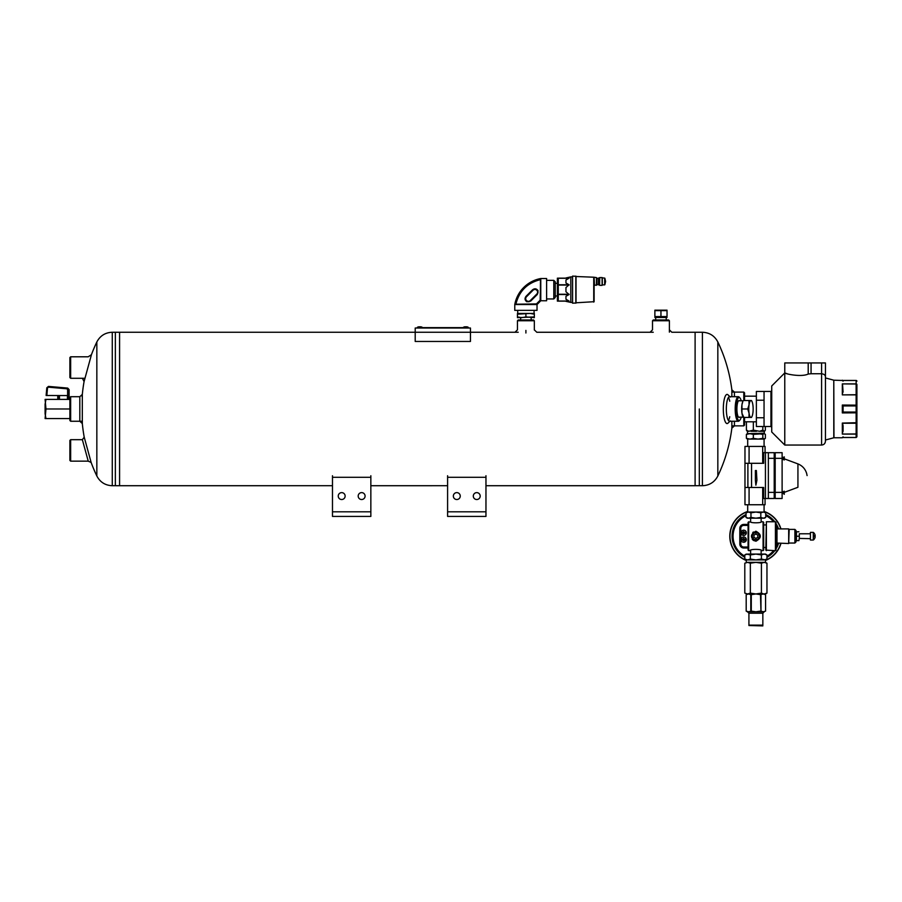 <?xml version="1.0" encoding="UTF-8"?>
<svg xmlns="http://www.w3.org/2000/svg" width="902" height="902" viewBox="0 0 902 902"><rect width="100%" height="100%" fill="white"/><g stroke="black" fill="none" stroke-linecap="round" stroke-linejoin="round"><path stroke-width="1.35" d="M119.583 485.716L332.477 485.716L119.583 485.727L119.583 332.252L119.583 485.727L115.355 485.716L115.355 408.978L115.355 485.716L112.276 485.716C105.275 485.434 100.122 482.198 96.841 475.997L96.841 341.971A155.234 155.234 0 0 0 90.944 356.031M370.846 485.716L447.595 485.716L370.846 485.727M485.964 485.716L695.104 485.716L695.104 332.252L695.104 485.727L485.964 485.727M332.477 511.806L332.477 516.418L370.846 516.418L370.846 477.282L332.477 477.282L332.477 511.806L370.846 511.806M332.477 477.282L332.477 475.737M370.846 475.737L370.846 477.282M341.689 499.528A3.45 3.45 0 0 0 344.677 494.352A3.45 3.45 0 0 0 338.701 494.352A3.45 3.45 0 0 0 341.689 499.528M361.634 499.528A3.45 3.45 0 0 0 364.633 494.352A3.45 3.45 0 0 0 358.646 494.352A3.45 3.45 0 0 0 361.634 499.528M517.455 320.74L518.222 319.973L533.567 319.973L534.334 320.74L517.455 320.74L517.455 329.839L514.997 332.263M447.595 511.806L447.595 516.418L485.964 516.418L485.964 477.282L447.595 477.282L447.595 511.806L485.964 511.806M447.595 477.282L447.595 475.737M485.964 475.737L485.964 477.282M447.595 516.418L485.964 516.418M456.795 499.528A3.45 3.45 0 0 0 459.794 494.352A3.45 3.45 0 0 0 453.807 494.352A3.45 3.45 0 0 0 456.795 499.528M476.752 499.528A3.45 3.45 0 0 0 479.74 494.352A3.45 3.45 0 0 0 473.764 494.352A3.45 3.45 0 0 0 476.752 499.528M652.507 320.74L653.273 319.973L668.63 319.973L669.397 320.74L652.507 320.74L652.507 329.839M70.649 421.257L69.882 420.49L69.882 397.478L70.649 396.7L70.649 421.257L82.127 421.257A155.234 155.234 0 0 0 84.224 437.199L91.136 462.444L88.238 461.159L70.649 461.159L70.649 439.68L82.353 439.68L88.272 461.283M732.277 392.099L743.789 392.099L744.556 392.866L744.556 400.544M744.556 417.423L744.556 425.101L743.789 425.868L743.789 417.423M743.789 392.099L743.789 400.544M734.431 396.7L734.431 392.099L731.849 389.799L731.849 396.7M731.849 421.257L731.849 428.168L734.431 425.868L734.431 421.257M729.752 401.232A12.278 3.18 90 0 0 728.399 397.489M728.399 420.479A12.278 3.18 90 0 0 729.752 416.735M729.91 396.7L728.015 394.85A14.579 3.777 90 0 0 723.314 408.978A14.579 3.777 90 0 0 728.015 423.117L729.91 421.257M730.293 397.083A12.278 3.18 90 0 0 729.515 396.7A12.278 3.18 90 0 0 726.336 408.978A12.278 3.18 90 0 0 729.515 421.257A12.278 3.18 90 0 0 730.293 420.884M88.249 356.741L91.429 354.734L84.078 381.591A155.234 155.234 0 0 0 82.127 396.7M70.649 396.7L79.816 396.7L79.816 421.257L82.319 423.557L82.319 394.399L79.816 396.7L76.32 396.7M739.651 400.792A8.456 2.187 90 0 0 738.501 400.849A8.456 2.187 90 0 0 736.911 408.978A8.456 2.187 90 0 0 738.501 417.107A8.456 2.187 90 0 0 739.651 417.164M741.196 400.792A11.512 2.977 90 0 0 739.899 397.895A11.512 2.977 90 0 0 736.122 408.978A11.512 2.977 90 0 0 739.899 420.073A11.512 2.977 90 0 0 741.196 417.164M739.899 397.895L739.212 397.151A12.278 3.18 90 0 0 738.366 396.7A12.278 3.18 90 0 0 735.186 408.978A12.278 3.18 90 0 0 738.366 421.257A12.278 3.18 90 0 0 739.212 420.817L739.899 420.073M112.276 485.716L112.276 332.252L115.355 332.252L115.355 408.978L115.355 332.252L415.202 332.252L415.202 341.452L470.449 341.452L470.449 332.252L415.202 332.252L415.202 328.024L470.449 328.024L470.449 332.252L518.21 332.252M699.321 408.978L699.321 485.716L699.321 408.978M468.082 327.64L463.402 327.381L468.161 327.212A5.795 5.795 0 0 0 466.83 326.806L464.846 326.806A5.795 5.795 0 0 0 463.515 327.212A5.795 5.795 0 0 1 464.846 326.806L465.838 326.806M70.649 439.68L69.882 440.447L69.882 460.392L70.649 461.159M422.046 327.64L417.367 327.381L422.125 327.212A5.795 5.795 0 0 0 420.794 326.806L418.81 326.806A5.795 5.795 0 0 0 417.479 327.212M415.969 328.024L469.683 328.024M467.371 327.64L418.269 327.64M70.649 378.288L70.649 356.797L69.882 357.575L69.882 377.521L70.649 378.288L84.754 378.288M776.013 529.395L776.509 543.038L788.686 543.523L788.686 528.91L776.994 528.91L776.994 543.523M759.416 536.216A3.54 3.54 0 0 0 754.117 533.15A3.54 3.54 0 0 0 754.117 539.283A3.54 3.54 0 0 0 759.416 536.216M753.959 535.111L755.887 533.995L757.804 535.111L757.804 537.321L755.887 538.426L753.959 537.321L753.959 535.111M766.384 550.682L766.384 521.751L775.427 521.751L775.427 550.682L765.809 550.096L766.384 521.751M775.427 550.682L776.013 550.096L776.013 522.337L775.427 521.751M763.678 547.503L765.809 547.503M748.671 521.796L748.671 550.637L750.069 550.637C749.72 548.957 762.055 548.968 761.705 550.637L763.092 550.637L763.092 521.796L761.288 521.796C761.604 523.137 750.16 523.137 750.475 521.796L748.085 522.371L748.085 550.051L748.671 550.637M753.441 540.445L756.011 541.211M753.441 531.988L752.753 532.575M752.257 539.261L752.753 539.858M755.887 531.21C761.75 534.48 761.784 537.817 755.977 541.211C749.99 537.953 749.957 534.615 755.887 531.21M763.092 521.796L763.678 522.371L763.678 550.051L763.092 550.637M755.887 532.484A3.732 3.732 0 0 0 752.155 536.216A3.732 3.732 0 0 0 755.887 539.948A3.732 3.732 0 0 0 759.619 536.216A3.732 3.732 0 0 0 755.887 532.484M810.436 538.652L799.307 538.426L798.913 540.625L796.443 540.625L796.049 538.426L796.049 541.865L796.049 530.568L794.887 529.395L789.171 529.395L788.686 543.523M813.288 536.724L815.194 536.724A4.781 4.781 0 0 1 813.288 540.05L813.288 532.372L810.436 532.372L810.436 540.05L813.288 540.05M813.288 532.372A4.781 4.781 0 0 1 815.194 535.709L813.288 535.709M810.436 533.781L799.307 533.781M799.307 534.007L799.307 538.426L799.307 534.007M798.913 540.625L799.307 538.426M798.913 531.797L796.049 531.797M798.913 536.216L796.443 536.216L796.443 531.797M796.443 540.625L796.443 536.216M796.049 530.568L796.049 534.007M760.972 594.643L760.972 611.116L763.272 611.782L765.572 611.116L765.561 594.643L763.272 593.967L760.476 594.643L760.972 611.116M760.476 594.643L755.887 593.967L751.287 594.643L751.287 611.116L755.887 611.782L760.476 611.116M747.352 593.967L746.191 594.643L746.202 611.116L748.502 611.782L751.287 611.116M748.502 593.967L746.202 594.643L748.502 593.967L750.791 594.643L750.791 611.116M748.502 611.782L746.202 611.116L747.352 611.782L755.887 611.782L748.626 611.782M764.186 593.967L766.959 593.11L765.471 593.967L747.578 593.967L744.804 593.11L747.578 593.967L750.34 593.11L755.887 593.967L761.423 593.11L765.572 594.643L765.572 611.116L763.272 611.782L764.265 611.782L762.844 613.213L762.844 625.131L748.919 625.131L748.919 613.213L762.844 613.213M763.272 611.782L755.887 611.782M762.844 625.898L748.919 625.514L762.844 625.898M747.578 593.967L744.804 593.11L744.804 563.209L747.578 562.352L750.34 563.209L750.34 593.11M747.578 559.917L750.34 559.06L755.887 559.917L746.292 559.917L744.804 559.06L747.578 559.917L744.804 559.06L744.804 554.922L747.578 554.065L744.804 554.922L746.292 554.065L750.34 554.922L755.887 554.065L761.423 554.922L764.186 554.065L766.959 554.922L766.959 559.06L764.186 559.917L755.887 559.917L761.423 559.06L761.423 554.922M744.804 563.209L747.578 562.352L744.804 563.209M750.34 559.06L750.34 554.922M761.423 593.11L761.423 563.209L755.887 562.352L750.34 563.209M766.959 593.11L766.959 563.209L764.186 562.352L761.423 563.209M761.423 559.06L765.471 559.917L765.471 562.352L747.578 562.352M766.959 554.922L765.471 554.065L747.578 554.065M69.116 399.394L69.116 389.619L68.36 389.563L68.36 395.55L59.453 395.55L59.453 399.394M46.126 395.493L46.803 387.792L46.126 395.493L59.453 395.55M61.832 387.567L48.46 386.406L67.718 388.085L66.974 388.018L68.36 389.563L66.974 388.018L66.849 388.785L67.616 389.563L67.616 395.55M69.567 408.978L45.957 408.978L45.1 399.394L70.424 399.394M70.424 418.573L45.957 418.573L45.1 413.781L45.1 404.186L45.957 399.394M45.957 418.573L45.1 418.573L45.957 408.978M48.46 386.406L46.803 387.792L48.46 386.406L48.347 387.172L66.849 388.785M68.36 389.563L67.616 389.563M744.973 487.497L749.077 487.497L749.077 504.748L744.973 504.748L744.973 446.434L765.065 446.434L765.065 452.669L774.209 452.691L774.209 458.34L768.357 458.34L768.357 498.49L763.678 498.513L763.678 487.497L762.686 487.497L762.686 504.748L765.065 504.748L765.065 498.513M765.065 452.669L763.678 452.669L763.678 463.301L762.686 463.301L762.686 446.434M755.391 480.27L755.391 470.528L756.372 470.528L756.913 480.27L755.887 485.175L755.391 480.27M749.077 504.748L762.686 504.748M774.209 458.34L774.209 498.49L768.357 498.49M768.357 458.34L768.357 452.691M747.893 463.301L747.893 487.497M749.077 487.497L762.686 487.497M744.973 463.301L762.686 463.301M749.077 446.434L749.077 463.301M775.179 492.379L775.179 498.49L782.113 498.49L782.113 452.691L775.179 452.691L775.179 492.379L782.113 492.379M775.179 458.34L782.113 458.34M782.113 496.258L782.113 489.234M782.113 461.948L782.113 454.935M784.266 458.442L784.266 456.886L784.266 458.442M784.266 492.74L784.266 494.307L784.266 492.74M784.266 491.184L782.316 493.135L784.221 493.89M782.699 492.391L782.699 491.601L784.221 491.601M784.266 492.368L797.932 487.283L797.932 463.899L784.266 458.825M782.699 458.791L782.699 459.58L784.221 459.58M782.699 458.092L782.699 457.303L784.221 457.303M765.358 426.522L765.358 430.13L764.524 431.303L762.821 430.13L759.608 431.303L753.339 430.13L748.761 431.303L746.405 430.13L747.262 431.303L748.761 431.303M762.821 426.522L762.821 430.13M746.405 421.798L746.405 430.13M753.339 421.798L753.339 430.13M756.564 431.303L750.994 431.303M763.678 431.303L759.608 431.303M747.871 433.637L764.276 433.253L764.276 431.303M765.381 438.327L764.107 439.094L765.381 438.327L765.381 434.403L764.107 433.637L762.833 434.403L758.086 433.637L764.276 433.253M742.053 408.978L747.713 408.978L749.066 413.206L748.976 417.423L743.316 417.423L742.831 416.453A8.445 2.187 -90 0 1 741.951 413.206A8.445 2.187 -90 0 1 741.951 404.761A8.445 2.187 -90 0 1 742.831 401.503L741.951 404.761L741.951 413.206L743.846 417.423M748.976 417.423L750.96 417.423A8.445 2.187 -90 0 1 749.066 413.206A8.445 2.187 -90 0 1 749.066 404.761L748.976 400.544L743.846 400.544M748.976 400.544L750.96 400.544A8.445 2.187 -90 0 0 749.066 404.761L747.713 408.978M750.96 400.544L750.96 400.544A8.445 2.187 -90 0 1 751.975 401.503A8.445 2.187 -90 0 1 752.854 404.761A8.445 2.187 -90 0 1 752.854 413.206A8.445 2.187 -90 0 1 751.975 416.453A8.445 2.187 -90 0 1 750.96 417.423L750.96 417.423M743.147 532.417A0.688 0.688 0 0 1 744.263 532.417L741.264 532.417A2.469 2.469 0 0 0 741.264 533.195L744.263 533.195A0.688 0.688 0 0 1 743.147 533.195M741.072 532.8A2.627 2.627 0 0 1 745.018 530.523A2.627 2.627 0 0 1 745.018 535.078A2.627 2.627 0 0 1 741.072 532.8M744.263 533.195L746.134 533.195A2.469 2.469 0 0 0 746.134 532.417L744.263 532.417M743.789 525.392L748.085 525.392L743.789 525.392A3.01 3.01 0 0 0 740.779 528.414A3.01 3.01 0 0 1 743.789 525.392L743.789 524.423A3.991 3.991 0 0 0 739.798 528.414L739.798 544.019A3.991 3.991 0 0 0 743.789 548.01L748.085 548.01M739.798 528.414L740.779 528.414L740.779 544.019A3.01 3.01 0 0 0 743.789 547.029L748.085 547.029L743.789 547.029A3.01 3.01 0 0 1 740.779 544.019L739.798 544.019M741.072 539.621A2.627 2.627 0 0 1 745.018 537.344A2.627 2.627 0 0 1 745.018 541.899A2.627 2.627 0 0 1 741.072 539.621M741.264 540.016A2.469 2.469 0 0 1 741.264 539.238L743.147 539.238A0.688 0.688 0 0 1 744.263 539.238L746.134 539.238A2.469 2.469 0 0 1 746.134 540.016L744.263 540.016A0.688 0.688 0 0 1 743.147 540.016L741.264 540.016M744.263 540.016L743.147 540.016M743.147 539.238L744.263 539.238M744.804 557.267A23.79 23.79 0 0 1 746.033 514.557M765.73 514.557A23.79 23.79 0 0 1 774.773 521.751M776.013 523.543A23.79 23.79 0 0 1 778.516 528.91M778.516 543.523A23.79 23.79 0 0 1 776.013 548.878M774.773 550.682A23.79 23.79 0 0 1 766.959 557.267M780.726 528.91A25.899 25.899 0 0 0 764.073 511.648M747.702 511.648A25.899 25.899 0 0 0 746.292 560.266M765.471 560.266A25.899 25.899 0 0 0 780.726 543.523M780.929 528.91A26.09 26.09 0 0 0 764.073 511.445M747.702 511.445A26.09 26.09 0 0 0 746.292 560.48M765.471 560.48A26.09 26.09 0 0 0 780.929 543.523M557.38 301.144L557.38 278.154M555.237 297.502L555.237 281.796L553.794 280.353L553.794 298.945L555.237 297.502M555.237 283.318L556.985 283.318M546.544 280.353L553.794 280.353M557.616 299.43L558.27 301.031L569.094 301.031L558.27 301.144L558.27 284.773L557.616 283.172M557.38 281.514L557.616 279.868M557.38 297.784L557.616 296.127M565.96 278.154L558.27 278.154L558.27 284.773L569.094 284.773L565.96 283.025L565.96 280.015L569.094 278.154L565.96 277.951L570.831 276.88L570.831 302.418L572.578 302.418M604.87 282.912L605.592 281.458L604.87 284.682L604.87 278.244L605.592 281.435L604.87 280.015M604.678 278.053L604.678 284.874L602.299 284.874L602.299 277.76L604.87 278.244M602.299 284.874L602.299 281.458M599.571 284.874L598.59 284.874L598.59 278.053L599.571 277.76L599.571 285.167L599.571 281.458M596.842 278.538L598.398 278.244L598.398 284.682L596.842 284.389L596.842 277.996L596.842 284.931L594.497 285.325L594.114 277.793L594.114 301.696L594.114 277.793M593.73 302.091L593.73 277.207L576.028 276.508L576.028 302.79L594.114 301.696M576.028 276.294L576.028 303.004L572.578 303.196L572.578 276.102L576.028 276.294M570.831 302.418L565.96 301.347L569.094 301.144L565.96 301.144M569.094 301.031L565.96 299.284L565.96 296.273L569.094 294.526L565.96 291.774L565.96 287.524L569.094 284.773M567.448 279.034L565.96 280.015M558.27 278.154L569.094 278.154M558.27 301.144L569.094 301.144M526.858 301.764C524.761 300.231 524.502 298.415 526.058 296.296L532.541 289.813C534.66 288.245 536.476 288.516 538.009 290.613L537.31 294.469L530.714 301.065L526.858 301.764M540.388 289.767L540.456 279.631C527.32 282.901 519.124 291.098 515.888 304.211L536.453 303.906L540.151 300.208L540.388 289.767M540.151 300.208L536.825 304.526L517.714 304.2M536.983 304.526L514.783 304.526A32.382 32.382 0 0 1 540.772 278.526L540.772 300.738L546.612 300.772L546.612 278.526L540.772 278.526A32.382 32.382 0 0 0 514.771 304.526L514.771 310.367L537.028 310.367L537.028 304.526L540.772 300.772L536.983 304.526M532.304 290.049L529.294 293.037M540.772 279.225L540.456 280.702M515.437 304.526C518.65 290.895 527.095 282.45 540.772 279.18M537.31 294.469L530.568 300.828A3.067 3.067 0 0 1 526.227 300.828A3.067 3.067 0 0 1 526.227 296.487L532.732 289.982A3.067 3.067 0 0 1 537.073 289.982A3.067 3.067 0 0 1 537.073 294.323L537.592 293.635M534.356 297.04L533.285 298.111M536.825 304.526L540.772 300.58M530.714 301.065L530.568 300.828A3.067 3.067 0 0 1 526.227 300.828A3.067 3.067 0 0 1 526.227 296.487L526.058 296.296M764.704 438.913L762.833 438.327L762.833 434.403M765.381 434.403L764.107 433.637L753.339 434.403L753.339 438.327L758.086 439.094L749.855 439.094L753.339 438.327M762.833 438.327L758.086 439.094L764.107 439.094M747.059 438.913L749.855 439.094L746.382 438.327L746.382 434.403L749.855 433.637L753.339 434.403M746.382 438.327L747.657 439.094M746.382 434.403L747.657 433.637M758.086 433.637L747.059 433.817M764.704 433.817L764.107 433.637M748.502 518.188L764.411 518.188L765.73 517.432L763.272 518.188L760.803 517.432L755.887 518.188L750.96 517.432L748.502 518.188L746.033 517.432L748.502 518.188L747.352 518.188L746.033 517.432L746.033 512.81L748.502 512.054L750.96 512.81L750.96 517.432M760.803 517.432L760.803 512.81L763.272 512.054L765.73 512.81L765.73 517.432M760.803 512.81L755.887 512.054L750.96 512.81M765.73 512.81L763.272 512.054L765.73 512.81M746.033 512.81L747.352 512.054L763.272 512.054M748.502 512.054L747.702 512.054L747.702 504.748M521.672 313.434L517.455 313.434L517.455 314.189L530.117 313.434L521.672 313.434M534.334 314.189L534.334 313.434L530.117 313.434L534.334 314.189L534.334 316.918L517.455 317.662L517.455 316.918L521.672 317.662L525.9 316.918L534.334 317.662L534.334 316.918M525.9 314.189L525.9 316.918M517.455 314.189L517.455 316.918M784.774 372.921L771.729 385.966L771.729 432.002L784.774 445.047L784.774 372.921C784.097 373.507 800.807 377.543 808.203 374.048L811.067 373.744L808.203 374.048L808.203 362.942L784.774 362.942L784.774 372.921L787.209 373.755M825.443 440.018L833.786 437.786L833.786 380.182L825.443 377.938L825.443 376.98L825.443 441.213C825.206 443.547 823.932 444.821 821.598 445.047L784.774 445.047M821.598 362.942L821.598 373.744C824.169 374.093 825.443 375.176 825.443 376.98L825.443 362.942L811.067 362.942L811.067 373.744L821.598 373.744L821.598 445.047M744.556 421.798L756.372 421.798M756.372 417.75L756.372 426.522L764.05 426.522L764.05 417.75L756.372 417.75L756.372 391.445L764.05 391.445L764.05 400.217L756.372 400.217M771.729 427.289L770.951 426.522L764.05 426.522M764.05 417.75L764.05 400.217M825.443 376.98L825.443 362.942M843.088 436.827L842.321 437.763L833.978 437.763L833.786 380.182M856.9 436.827L856.133 437.493L856.9 436.827L856.9 433.4L856.133 434.076A0.767 0.665 -0 0 0 856.9 433.4L856.9 422.7L842.321 423.072L842.321 434.076L856.133 433.952L856.133 423.241L856.9 422.7L856.9 384.556A0.767 0.665 180 0 0 856.133 383.891L842.321 383.891L842.321 394.884L856.133 394.726L856.133 384.015L856.9 384.556L856.9 393.982L856.9 384.556M856.9 395.268L856.133 394.726L856.9 395.268L856.9 405.145L856.133 405.911A0.767 0.767 0 0 0 856.9 405.145L842.321 405.043L842.321 412.924L843.088 412.056L856.133 412.056L856.133 405.911L843.088 405.911L843.088 412.056M843.088 431.359L843.088 425.834L842.524 433.952M842.321 412.924L856.9 412.823A0.767 0.767 0 0 0 856.133 412.056L856.133 423.241L842.524 423.241L843.088 425.834L842.321 423.072M843.088 392.133L842.524 384.015L842.524 394.726M808.203 362.942L811.067 362.942M856.9 412.823L856.133 412.056M843.088 405.911L842.321 405.043M856.9 381.23A0.767 0.767 0 0 0 856.133 380.464A0.767 0.755 -0 0 1 856.9 381.23A0.767 0.767 0 0 0 856.133 380.464L856.133 384.015L842.321 383.891M843.088 381.14L842.321 380.475L856.133 380.475L842.468 380.464M660.952 316.557L667.029 316.557L667.029 310.638L654.875 310.638L654.875 316.557L660.952 316.557L660.952 310.638L663.985 310.164M654.875 310.638L657.919 310.164M654.875 310.164L667.029 310.164M654.875 317.493L667.029 317.493M717.834 341.971C714.553 335.769 709.412 332.534 702.399 332.252L702.399 485.716C709.412 485.434 714.553 482.198 717.834 475.997L717.834 341.971A155.234 155.234 0 0 1 731.849 389.799M525.9 330.403L525.9 333.007M463.402 327.449L468.273 327.449M417.367 327.449L422.237 327.449M789.171 543.038L794.887 543.038L794.887 529.395M67.424 395.55L67.424 399.394M58.788 395.55L58.788 399.394M48.347 387.172L47.513 387.86L46.848 395.493M68.09 395.55L68.09 399.394M46.803 387.792L47.513 387.86M765.437 452.691L765.437 498.49M751.558 463.301L751.558 487.497M768.357 492.379L774.209 492.379M744.804 556.162A22.809 22.809 0 0 1 746.033 515.64M765.73 515.64A22.809 22.809 0 0 1 773.521 521.751M776.013 525.483A22.809 22.809 0 0 1 777.49 528.91M777.49 543.523A22.809 22.809 0 0 1 776.013 546.939M773.521 550.682A22.809 22.809 0 0 1 766.959 556.162M748.085 524.423L743.789 524.423M743.789 547.029L743.789 548.01M599.762 285.359L602.096 285.359L602.096 277.568L599.762 277.568L599.571 285.167M596.447 285.325L596.447 277.602L593.73 277.207M575.837 276.102L575.837 303.196M558.27 278.267L569.094 278.267M558.27 294.255L569.094 294.255M558.27 285.043L569.094 285.043M558.27 294.526L569.094 294.526M515.155 304.526A31.998 31.998 0 0 1 540.772 278.91M526.497 296.758L533.003 290.252A2.683 2.683 0 0 1 536.803 290.252A2.683 2.683 0 0 1 536.803 294.052L530.297 300.558A2.683 2.683 0 0 1 526.497 300.558A2.683 2.683 0 0 1 526.497 296.758L526.227 296.487M533.003 290.252L532.732 289.982A3.067 3.067 0 0 1 537.073 289.982A3.067 3.067 0 0 1 537.073 294.323L536.803 294.052M770.951 426.522L770.951 391.445L764.05 391.445M842.321 434.076L856.133 434.076L856.133 437.493L842.321 437.493M842.321 394.884L856.133 394.884L856.133 405.911M833.978 380.204L842.321 380.475M534.322 329.828L536.791 332.263L653.262 332.252M671.832 332.252L702.399 332.252M534.334 330.031L534.334 320.74M669.397 332.15L669.397 320.74M90.944 461.925A155.234 155.234 0 0 0 96.841 475.997M112.276 332.252C105.275 332.534 100.122 335.769 96.841 341.971M732.277 425.868L743.789 425.868M717.834 475.997A155.234 155.234 0 0 0 732.12 425.868M702.399 485.716L695.104 485.716M84.078 381.591L82.364 378.254M84.224 437.199L82.353 439.646M650.049 332.263L652.529 329.828M671.855 332.263L669.374 329.828M729.515 421.257L738.366 421.257M729.515 396.7L738.366 396.7M466.605 326.998L466.83 326.806A5.795 5.795 0 0 1 468.161 327.212L468.161 327.212M420.569 326.998L418.81 326.806M419.802 326.806L418.844 326.806M70.649 356.797L88.238 356.797M763.678 524.93L765.809 524.93M794.887 543.038L796.049 541.865M746.191 594.643L746.191 611.116M748.919 613.213L747.499 611.782M750.622 550.367L750.622 554.065M761.141 550.367L761.141 554.065M765.471 562.352L766.959 563.209M746.292 559.917L746.292 562.352M765.471 559.917L766.959 559.06M57.762 395.55L57.762 399.394M69.116 389.619L67.718 388.085M775.179 456.389L774.209 456.389M775.179 494.397L774.209 494.397M782.316 458.825L783.477 458.442L782.316 458.047M784.266 456.886L783.477 458.442L784.266 459.997M784.266 494.307L782.316 492.357M774.209 494.307L775.179 494.307M774.209 491.184L775.179 491.184M797.932 463.899C802.329 465.703 805.227 468.871 806.647 473.403L807.098 475.591M774.209 459.997L775.179 459.997M774.209 456.886L775.179 456.886M747.487 433.253L747.487 431.303M738.546 417.164L743.18 417.164M738.546 400.792L743.18 400.792M751.975 416.453L751.501 417.423M751.975 401.503L751.501 400.544M744.905 533.195L743.383 534.029L742.493 533.195M742.493 532.417L743.507 531.549L744.905 532.417M744.905 539.238L743.62 538.359L742.493 539.238M742.493 540.016L743.936 540.873L744.905 540.016M555.237 295.98L556.985 295.98M546.612 298.945L553.794 298.945M572.578 276.88L570.831 276.88M537.085 289.982L536.329 289.429M525.663 300.05L526.227 300.84M528.425 301.73L529.902 301.336M764.073 446.434L764.073 439.094M747.702 446.434L747.702 439.094M761.141 521.852L761.141 518.188M750.622 521.852L750.622 518.188M764.073 512.054L764.073 504.748M517.714 310.367L517.714 313.434M534.085 310.367L534.085 313.434M531.154 319.973L531.154 317.662M520.634 319.973L520.634 317.662M744.556 396.17L756.372 396.17M770.951 391.445L771.729 390.679M856.235 437.493L842.468 437.493M842.321 437.763L843.088 436.996M856.133 437.493L842.896 437.493M842.321 380.204L843.088 380.971M856.133 380.464L842.896 380.464M666.217 319.973L666.217 317.538M655.686 319.973L655.686 317.538"/></g></svg>
